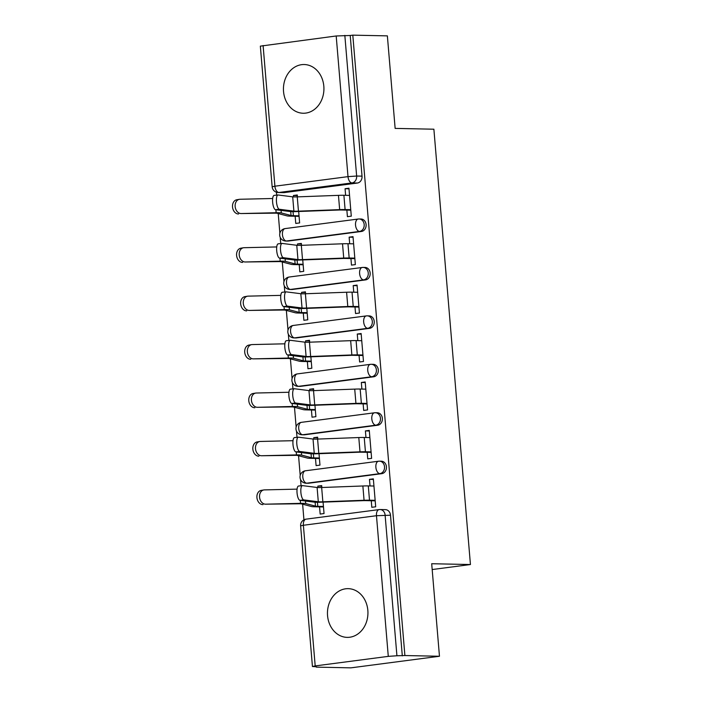 <?xml version="1.0" encoding="UTF-8"?>
<svg xmlns="http://www.w3.org/2000/svg" width="703" height="703" viewBox="0 0 703 703"><rect width="100%" height="100%" fill="white"/><g stroke="black" fill="none" stroke-linecap="round" stroke-linejoin="round"><path stroke-width="1.05" d="M283.537 91.522A24.368 20.246 -88.8 0 0 303.178 113.245A24.368 20.246 -88.8 0 0 323.828 86.249A24.368 20.246 -88.8 0 0 304.197 64.527A24.368 20.246 -88.8 0 0 283.537 91.522M327.554 615.652A24.368 20.246 -88.8 0 0 347.185 637.375A24.368 20.246 -88.8 0 0 367.845 610.38A24.368 20.246 -88.8 0 0 348.205 588.657A24.368 20.246 -88.8 0 0 327.554 615.652M288.362 241.032L361.447 231.472A6.248 5.193 -88.8 0 0 366.096 224.582A6.248 5.193 -88.8 0 0 361.061 219.011L359.145 218.976A6.248 5.193 91.2 0 1 364.18 224.547A6.248 5.193 91.2 0 1 359.541 231.428L286.446 240.997A6.248 5.193 91.2 0 1 285.796 241.032L287.703 241.067A6.248 5.193 -88.8 0 0 288.362 241.032L286.446 240.997A6.248 3.445 82.5 0 1 282.448 234.714A6.248 3.445 82.5 0 1 285.119 228.589A6.248 6.248 0 0 0 279.689 235.127A6.248 6.248 0 0 0 285.796 241.032M292.43 289.469L365.516 279.908A6.248 5.193 -88.8 0 0 370.165 273.028A6.248 5.193 -88.8 0 0 365.129 267.456L363.214 267.412A6.248 5.193 91.2 0 1 368.249 272.984A6.248 5.193 91.2 0 1 363.609 279.873L290.515 289.434A6.248 5.193 91.2 0 1 289.864 289.469L291.771 289.504A6.248 5.193 -88.8 0 0 292.43 289.469L290.515 289.434A6.248 3.445 82.5 0 1 286.516 283.151A6.248 3.445 82.5 0 1 289.179 277.026A6.248 6.248 0 0 0 283.757 283.564A6.248 6.248 0 0 0 289.864 289.469M296.49 337.915L369.585 328.345A6.248 5.193 -88.8 0 0 374.224 321.464A6.248 5.193 -88.8 0 0 369.189 315.893L367.282 315.849A6.248 5.193 91.2 0 1 372.318 321.42A6.248 5.193 91.2 0 1 367.669 328.31L294.583 337.871A6.248 5.193 91.2 0 1 293.933 337.906L295.84 337.95A6.248 5.193 -88.8 0 0 296.49 337.915L294.583 337.871A6.248 3.445 82.5 0 1 290.585 331.588A6.248 3.445 82.5 0 1 293.248 325.463A6.248 6.248 0 0 0 287.826 332.001A6.248 6.248 0 0 0 293.933 337.906M300.559 386.351L373.653 376.79A6.248 5.193 -88.8 0 0 378.293 369.901A6.248 5.193 -88.8 0 0 373.258 364.33L371.351 364.295A6.248 5.193 91.2 0 1 376.386 369.857A6.248 5.193 91.2 0 1 371.738 376.746L298.652 386.307A6.248 5.193 91.2 0 1 298.002 386.342L299.909 386.386A6.248 5.193 -88.8 0 0 300.559 386.351L298.652 386.307A6.248 3.445 82.5 0 1 294.654 380.024A6.248 3.445 82.5 0 1 297.316 373.908A6.248 6.248 0 0 0 291.894 380.437A6.248 6.248 0 0 0 298.002 386.342M304.627 434.788L377.722 425.227A6.248 5.193 -88.8 0 0 382.362 418.338A6.248 5.193 -88.8 0 0 377.326 412.766L375.42 412.731A6.248 5.193 91.2 0 1 380.455 418.303A6.248 5.193 91.2 0 1 375.806 425.183L302.721 434.744A6.248 5.193 91.2 0 1 302.062 434.788L303.977 434.823A6.248 5.193 -88.8 0 0 304.627 434.788L302.721 434.744A6.248 3.445 82.5 0 1 298.722 428.47A6.248 3.445 82.5 0 1 301.385 422.345A6.248 6.248 0 0 0 295.954 428.883A6.248 6.248 0 0 0 302.062 434.788M308.696 483.225L381.791 473.664A6.248 5.193 -88.8 0 0 386.43 466.774A6.248 5.193 -88.8 0 0 381.395 461.212L379.488 461.168A6.248 5.193 91.2 0 1 384.523 466.739A6.248 5.193 91.2 0 1 379.875 473.629L306.789 483.189A6.248 5.193 91.2 0 1 306.13 483.225L308.046 483.26A6.248 5.193 -88.8 0 0 308.696 483.225L306.789 483.189A6.248 3.445 82.5 0 1 302.791 476.906A6.248 3.445 82.5 0 1 305.454 470.782A6.248 6.248 0 0 0 300.023 477.319A6.248 6.248 0 0 0 306.13 483.225M276.428 192.2L276.674 195.126M278.221 213.536L279.873 233.247M280.216 237.306L280.734 243.563M282.281 261.982L283.942 281.683M284.284 285.752L284.803 292.009M286.349 310.418L288.01 330.12M288.344 334.189L288.871 340.445M290.418 358.855L292.07 378.557M292.413 382.625L292.94 388.882M294.487 407.292L296.139 427.002M296.481 431.062L297.009 437.319M298.555 455.737L300.207 475.439M300.55 479.508L301.077 485.764M302.624 504.174L303.933 519.825M316.271 666.734L312.44 666.523L315.19 665.926L388.284 656.365L376.474 515.712L303.38 525.273L315.19 665.926M439.463 656.259L404.893 655.539L352.801 35.15L387.371 35.871L395.139 128.403L433.883 129.211L470.439 564.535L431.695 563.727L439.463 656.259L350.876 667.85L316.306 667.129M263.098 45.537L274.908 186.198L272.158 186.796L260.347 46.134L336.192 35.976L350.217 35.484L362.027 176.145A6.248 5.193 91.2 0 1 357.379 183.035L284.293 192.596L278.906 192.481A6.248 5.193 91.2 0 1 278.256 192.517L283.643 192.631A6.248 5.193 -88.8 0 0 284.293 192.596M350.217 35.484L352.801 35.15M402.309 655.873L390.499 515.22L376.474 515.712A6.248 3.445 -97.5 0 1 379.137 509.587A6.248 3.445 -97.5 0 1 379.427 509.57A6.248 5.193 91.2 0 1 380.077 509.534A6.248 5.193 91.2 0 1 385.112 515.106L396.923 655.767L404.893 655.539M396.923 655.767L388.284 656.365M371.263 500.738L371.817 507.302L375.692 506.793L373.346 478.848L369.47 479.358L373.398 479.437M321.851 487.504L321.693 485.606L317.818 486.116L321.737 486.195M315.489 458.444L316.095 465.623L319.97 465.114L319.013 453.69M367.203 452.301L367.748 458.866L371.623 458.356L369.277 430.412L365.402 430.921L369.33 431.001M317.782 439.067L317.624 437.169L313.749 437.679L317.668 437.758M311.429 409.998L312.027 417.187L315.902 416.677L314.944 405.253M363.135 403.865L363.679 410.429L367.555 409.919L365.209 381.975L361.333 382.476L365.261 382.564M313.714 390.631L313.556 388.733L309.68 389.234L313.608 389.321M307.36 361.562L307.958 368.741L311.833 368.24L310.875 356.808M359.066 355.428L359.611 361.983L363.486 361.483L361.14 333.53L357.265 334.039L361.193 334.118M309.645 342.185L309.487 340.296L305.612 340.797L309.54 340.885M303.292 313.125L303.889 320.304L307.765 319.795L306.807 308.371M354.997 306.991L355.551 313.547L359.418 313.037L357.071 285.093L353.205 285.603L357.124 285.682M305.577 293.749L305.418 291.85L301.543 292.36L305.471 292.439M299.223 264.688L299.829 271.868L303.696 271.358L302.738 259.934M350.929 258.546L351.482 265.11L355.358 264.6L353.011 236.656L349.136 237.166L353.055 237.245M301.508 245.312L301.35 243.414L297.483 243.923L301.402 244.003M295.155 216.243L295.761 223.431L299.636 222.921L298.67 211.498M346.86 210.109L347.414 216.673L351.289 216.164L348.943 188.219L345.068 188.72L348.987 188.808M432.187 569.544L470.439 564.535M319.557 506.881L320.164 514.06L324.039 513.55L323.081 502.127M297.448 196.875L297.281 194.977L293.415 195.487L297.334 195.566M293.415 195.487L293.529 196.91M297.483 243.923L297.597 245.347M301.543 292.36L301.666 293.784M305.612 340.797L305.735 342.22M309.68 389.234L309.803 390.657M313.749 437.679L313.872 439.103M317.818 486.116L317.932 487.539M369.47 479.358L370.024 485.949M390.499 515.22A6.248 5.193 -88.8 0 0 385.464 509.649L380.077 509.534A6.248 6.248 0 0 0 379.137 509.587L306.042 519.148A6.248 6.248 0 0 0 300.629 525.862L312.44 666.523M365.402 430.921L365.955 437.512M361.333 382.476L361.887 389.075M357.265 334.039L357.818 340.63M353.205 285.603L353.758 292.193M349.136 237.166L349.69 243.756M345.068 188.72L345.621 195.32M373.943 486.028L368.302 485.914A19.675 1.371 175.2 0 0 362.862 485.984L321.658 487.513A11.556 0.808 -4.8 0 1 317.097 487.478L302.545 485.624A7.188 2.223 83.9 0 0 302.387 485.624A7.188 2.223 83.9 0 0 300.91 492.741A7.188 2.223 83.9 0 0 303.749 499.903L299.909 500.316A7.188 2.223 -96.1 0 1 297.07 493.146A7.188 2.223 -96.1 0 1 298.547 486.028L302.387 485.624M375.191 500.826L366.14 500.633A15.615 1.09 175.2 0 0 361.825 500.694L320.621 502.214A15.615 1.09 -4.8 0 1 314.461 502.17L299.909 500.316M375.147 500.316L369.497 500.193A19.675 1.371 175.2 0 0 364.066 500.272L322.862 501.793A11.556 0.808 -4.8 0 1 318.301 501.757L303.749 499.903M262.966 504.613A7.188 5.413 -99.4 0 1 256.964 497.979A7.188 5.413 -99.4 0 1 261.191 490.386L263.818 489.947A7.188 5.413 80.6 0 0 259.6 497.539A7.188 5.413 80.6 0 0 265.593 504.174L297.923 503.796A11.556 0.808 175.2 0 1 301.719 503.937L311.482 506.52A19.675 1.371 -4.8 0 0 314.434 506.775L323.485 506.96M297.07 489.13L264.398 489.894A7.188 5.413 80.6 0 0 263.818 489.947M323.442 506.45L317.791 506.336A15.615 1.09 -4.8 0 1 315.454 506.134L305.691 503.541A15.615 1.09 175.2 0 0 300.55 503.357L265.593 504.174M369.883 437.591L364.233 437.477A19.675 1.371 175.2 0 0 358.794 437.547L317.598 439.076A11.556 0.808 -4.8 0 1 313.028 439.032L298.476 437.187A7.188 2.223 83.9 0 0 298.318 437.178A7.188 2.223 83.9 0 0 296.842 444.296A7.188 2.223 83.9 0 0 299.68 451.467L295.84 451.88A7.188 2.223 -96.1 0 1 293.002 444.709A7.188 2.223 -96.1 0 1 294.478 437.591L298.318 437.178M371.122 452.389L362.071 452.196A15.615 1.09 175.2 0 0 357.757 452.257L316.561 453.778A15.615 1.09 -4.8 0 1 310.392 453.734L295.84 451.88M371.079 451.871L365.428 451.757A19.675 1.371 175.2 0 0 359.998 451.836L318.793 453.356A11.556 0.808 -4.8 0 1 314.232 453.321L299.68 451.467M365.815 389.154L360.164 389.031A19.675 1.371 175.2 0 0 354.725 389.111L313.529 390.631A11.556 0.808 -4.8 0 1 308.96 390.596L294.416 388.741A7.188 2.223 83.9 0 0 294.249 388.741A7.188 2.223 83.9 0 0 292.773 395.859A7.188 2.223 83.9 0 0 295.611 403.03L291.771 403.434A7.188 2.223 -96.1 0 1 288.933 396.272A7.188 2.223 -96.1 0 1 290.409 389.154L294.249 388.741M367.054 403.944L358.003 403.759A15.615 1.09 175.2 0 0 353.688 403.821L312.492 405.341A15.615 1.09 -4.8 0 1 306.323 405.288L291.771 403.434M367.01 403.434L361.368 403.32A19.675 1.371 175.2 0 0 355.929 403.39L314.724 404.919A11.556 0.808 -4.8 0 1 310.164 404.884L295.611 403.03M258.897 456.177A7.188 5.413 -99.4 0 1 252.895 449.542A7.188 5.413 -99.4 0 1 257.122 441.941L259.759 441.51A7.188 5.413 80.6 0 0 255.532 449.103A7.188 5.413 80.6 0 0 261.525 455.737L293.854 455.359A11.556 0.808 175.2 0 1 297.65 455.491L307.413 458.084A19.675 1.371 -4.8 0 0 310.366 458.33L319.417 458.523M293.002 440.693L260.33 441.458A7.188 5.413 80.6 0 0 259.759 441.51M319.373 458.013L313.723 457.89A15.615 1.09 -4.8 0 1 311.385 457.697L301.622 455.105A15.615 1.09 175.2 0 0 296.481 454.92L261.525 455.737M254.829 407.74A7.188 5.413 -99.4 0 1 248.827 401.097A7.188 5.413 -99.4 0 1 253.054 393.504L255.69 393.074A7.188 5.413 80.6 0 0 251.463 400.666A7.188 5.413 80.6 0 0 257.465 407.301L289.785 406.914A11.556 0.808 175.2 0 1 293.582 407.055L303.344 409.647A19.675 1.371 -4.8 0 0 306.297 409.893L315.348 410.086M288.942 392.256L256.261 393.021A7.188 5.413 80.6 0 0 255.69 393.074M315.304 409.577L309.663 409.454A15.615 1.09 -4.8 0 1 307.316 409.26L297.554 406.668A15.615 1.09 175.2 0 0 292.422 406.483L257.465 407.301M361.746 340.718L356.096 340.595A19.675 1.371 175.2 0 0 350.656 340.674L309.461 342.194A11.556 0.808 -4.8 0 1 304.891 342.159L290.348 340.305A7.188 2.223 83.9 0 0 290.181 340.305A7.188 2.223 83.9 0 0 288.705 347.423A7.188 2.223 83.9 0 0 291.543 354.593L287.703 354.997A7.188 2.223 -96.1 0 1 284.864 347.836A7.188 2.223 -96.1 0 1 286.341 340.718L290.181 340.305M362.985 355.507L353.943 355.323A15.615 1.09 175.2 0 0 349.628 355.375L308.424 356.904A15.615 1.09 -4.8 0 1 302.255 356.852L287.703 354.997M362.941 354.997L357.3 354.883A19.675 1.371 175.2 0 0 351.86 354.953L310.656 356.483A11.556 0.808 -4.8 0 1 306.095 356.439L291.543 354.593M357.678 292.272L352.027 292.158A19.675 1.371 175.2 0 0 346.597 292.237L305.392 293.757A11.556 0.808 -4.8 0 1 300.831 293.722L286.279 291.868A7.188 2.223 83.9 0 0 286.112 291.868A7.188 2.223 83.9 0 0 284.636 298.986A7.188 2.223 83.9 0 0 287.474 306.148L283.634 306.561A7.188 2.223 -96.1 0 1 280.796 299.39A7.188 2.223 -96.1 0 1 282.272 292.272L286.112 291.868M358.917 307.07L349.874 306.877A15.615 1.09 175.2 0 0 345.56 306.939L304.355 308.468A15.615 1.09 -4.8 0 1 298.186 308.415L283.634 306.561M358.873 306.561L353.231 306.438A19.675 1.371 175.2 0 0 347.792 306.517L306.587 308.037A11.556 0.808 -4.8 0 1 302.026 308.002L287.474 306.148M353.609 243.836L347.959 243.721A19.675 1.371 175.2 0 0 342.528 243.792L301.323 245.321A11.556 0.808 -4.8 0 1 296.763 245.277L282.211 243.431A7.188 2.223 83.9 0 0 282.044 243.423A7.188 2.223 83.9 0 0 280.567 250.54A7.188 2.223 83.9 0 0 283.406 257.711L279.574 258.124A7.188 2.223 -96.1 0 1 276.727 250.953A7.188 2.223 -96.1 0 1 278.203 243.836L282.044 243.423M354.848 258.634L345.806 258.44A15.615 1.09 175.2 0 0 341.491 258.502L300.286 260.022A15.615 1.09 -4.8 0 1 294.118 259.978L279.574 258.124M354.813 258.124L349.163 258.001A19.675 1.371 175.2 0 0 343.723 258.08L302.518 259.6A11.556 0.808 -4.8 0 1 297.958 259.565L283.406 257.711M250.76 359.295A7.188 5.413 -99.4 0 1 244.767 352.66A7.188 5.413 -99.4 0 1 248.985 345.068L251.621 344.628A7.188 5.413 80.6 0 0 247.394 352.229A7.188 5.413 80.6 0 0 253.396 358.864L285.717 358.477A11.556 0.808 175.2 0 1 289.522 358.618L299.285 361.201A19.675 1.371 -4.8 0 0 302.237 361.456L311.28 361.641M284.873 343.811L252.192 344.575A7.188 5.413 80.6 0 0 251.621 344.628M311.236 361.131L305.594 361.017A15.615 1.09 -4.8 0 1 303.248 360.815L293.485 358.231A15.615 1.09 175.2 0 0 288.353 358.047L253.396 358.864M246.691 310.858A7.188 5.413 -99.4 0 1 240.698 304.223A7.188 5.413 -99.4 0 1 244.916 296.631L247.553 296.191A7.188 5.413 80.6 0 0 243.326 303.784A7.188 5.413 80.6 0 0 249.328 310.418L281.648 310.041A11.556 0.808 175.2 0 1 285.453 310.181L295.216 312.765A19.675 1.371 -4.8 0 0 298.169 313.02L307.211 313.204M280.805 295.374L248.124 296.139A7.188 5.413 80.6 0 0 247.553 296.191M307.167 312.694L301.525 312.58A15.615 1.09 -4.8 0 1 299.179 312.378L289.416 309.795A15.615 1.09 175.2 0 0 284.284 309.601L249.328 310.418M242.623 262.421A7.188 5.413 -99.4 0 1 236.63 255.787A7.188 5.413 -99.4 0 1 240.857 248.194L243.484 247.755A7.188 5.413 80.6 0 0 239.257 255.347A7.188 5.413 80.6 0 0 245.259 261.982L277.58 261.604A11.556 0.808 175.2 0 1 281.385 261.736L291.147 264.328A19.675 1.371 -4.8 0 0 294.1 264.583L303.142 264.767M276.736 246.938L244.055 247.702A7.188 5.413 80.6 0 0 243.484 247.755M303.107 264.258L297.457 264.143A15.615 1.09 -4.8 0 1 295.111 263.941L285.348 261.349A15.615 1.09 175.2 0 0 280.216 261.164L245.259 261.982M349.54 195.399L343.899 195.285A19.675 1.371 175.2 0 0 338.459 195.355L297.255 196.875A11.556 0.808 -4.8 0 1 292.694 196.84L278.142 194.986A7.188 2.223 83.9 0 0 277.975 194.986A7.188 2.223 83.9 0 0 276.499 202.104A7.188 2.223 83.9 0 0 279.346 209.274L275.506 209.687A7.188 2.223 -96.1 0 1 272.667 202.517A7.188 2.223 -96.1 0 1 274.144 195.399L277.975 194.986M350.788 210.188L341.737 210.004A15.615 1.09 175.2 0 0 337.422 210.065L296.218 211.585A15.615 1.09 -4.8 0 1 290.049 211.533L275.506 209.687M350.744 209.679L345.094 209.564A19.675 1.371 175.2 0 0 339.654 209.635L298.459 211.164A11.556 0.808 -4.8 0 1 293.889 211.128L279.346 209.274M238.563 213.984A7.188 5.413 -99.4 0 1 232.561 207.35A7.188 5.413 -99.4 0 1 236.788 199.749L239.415 199.318A7.188 5.413 80.6 0 0 235.189 206.91A7.188 5.413 80.6 0 0 241.191 213.545L273.52 213.167A11.556 0.808 175.2 0 1 277.316 213.299L287.079 215.891A19.675 1.371 -4.8 0 0 290.031 216.137L299.083 216.331M272.667 198.501L239.995 199.265A7.188 5.413 80.6 0 0 239.415 199.318M299.039 215.821L293.388 215.698A15.615 1.09 -4.8 0 1 291.042 215.505L281.279 212.912A15.615 1.09 175.2 0 0 276.147 212.728L241.191 213.545M361.447 231.472L359.541 231.428A6.248 3.445 -97.5 0 1 355.542 225.145A6.248 3.445 82.5 0 1 358.205 219.028A6.248 3.445 82.5 0 1 358.495 219.011A6.248 5.193 91.2 0 1 359.145 218.976A6.248 6.248 0 0 0 358.205 219.028L285.119 228.589A6.248 3.445 82.5 0 1 285.4 228.572M365.516 279.908L363.609 279.873A6.248 3.445 -97.5 0 1 359.611 273.59A6.248 3.445 82.5 0 1 362.273 267.465A6.248 3.445 82.5 0 1 362.563 267.448A6.248 5.193 91.2 0 1 363.214 267.412A6.248 6.248 0 0 0 362.273 267.465L289.179 277.026A6.248 3.445 82.5 0 1 289.469 277.008M369.585 328.345L367.669 328.31A6.248 3.445 -97.5 0 1 363.679 322.027A6.248 3.445 82.5 0 1 366.342 315.902A6.248 3.445 82.5 0 1 366.632 315.884A6.248 5.193 91.2 0 1 367.282 315.849A6.248 6.248 0 0 0 366.342 315.902L293.248 325.463A6.248 3.445 82.5 0 1 293.538 325.454M373.653 376.79L371.738 376.746A6.248 3.445 -97.5 0 1 367.748 370.463A6.248 3.445 82.5 0 1 370.411 364.339A6.248 3.445 82.5 0 1 370.701 364.33A6.248 5.193 91.2 0 1 371.351 364.295A6.248 6.248 0 0 0 370.411 364.339L297.316 373.908A6.248 3.445 82.5 0 1 297.606 373.891M377.722 425.227L375.806 425.183A6.248 3.445 -97.5 0 1 371.808 418.9A6.248 3.445 82.5 0 1 374.479 412.784A6.248 3.445 82.5 0 1 374.769 412.766A6.248 5.193 91.2 0 1 375.42 412.731A6.248 6.248 0 0 0 374.479 412.784L301.385 422.345A6.248 3.445 82.5 0 1 301.675 422.327M381.791 473.664L379.875 473.629A6.248 3.445 -97.5 0 1 375.877 467.346A6.248 3.445 82.5 0 1 378.548 461.221A6.248 3.445 82.5 0 1 378.829 461.203A6.248 5.193 91.2 0 1 379.488 461.168A6.248 6.248 0 0 0 378.548 461.221L305.454 470.782A6.248 3.445 82.5 0 1 305.743 470.764M357.379 183.035L351.992 182.921L278.906 192.481A6.248 3.445 82.5 0 1 274.908 186.198L348.003 176.638L336.192 35.976M362.027 176.145L356.641 176.031A6.248 5.193 91.2 0 1 351.992 182.921A6.248 3.445 82.5 0 1 348.003 176.638L356.641 176.031L344.83 35.378M300.629 525.862L303.38 525.273A6.248 3.445 -97.5 0 1 306.042 519.148M369.497 500.193L368.302 485.914M322.862 501.793L321.658 487.513M364.066 500.272L362.862 485.984M318.301 501.757L317.097 487.478M317.457 502.285L317.791 506.336M300.304 500.369L300.55 503.357M305.471 501.028L305.691 503.541M315.12 502.232L315.454 506.134M365.428 451.757L364.233 437.477M318.793 453.356L317.598 439.076M359.998 451.836L358.794 437.547M314.232 453.321L313.028 439.032M361.368 403.32L360.164 389.031M314.724 404.919L313.529 390.631M355.929 403.39L354.725 389.111M310.164 404.884L308.96 390.596M313.389 453.848L313.723 457.89M296.235 451.924L296.481 454.92M301.411 452.583L301.622 455.105M311.051 453.795L311.385 457.697M309.32 405.411L309.663 409.454M292.167 403.487L292.422 406.483M297.343 404.146L297.554 406.668M306.991 405.35L307.316 409.26M357.3 354.883L356.096 340.595M310.656 356.483L309.461 342.194M351.86 354.953L350.656 340.674M306.095 356.439L304.891 342.159M353.231 306.438L352.027 292.158M306.587 308.037L305.392 293.757M347.792 306.517L346.597 292.237M302.026 308.002L300.831 293.722M349.163 258.001L347.959 243.721M302.518 259.6L301.323 245.321M343.723 258.08L342.528 243.792M297.958 259.565L296.763 245.277M305.251 356.975L305.594 361.017M288.098 355.05L288.353 358.047M293.274 355.709L293.485 358.231M302.923 356.913L303.248 360.815M301.183 308.529L301.525 312.58M284.03 306.613L284.284 309.601M289.205 307.273L289.416 309.795M298.854 308.476L299.179 312.378M297.114 260.092L297.457 264.143M279.961 258.177L280.216 261.164M285.137 258.827L285.348 261.349M294.785 260.04L295.111 263.941M345.094 209.564L343.899 195.285M298.459 211.164L297.255 196.875M339.654 209.635L338.459 195.355M293.889 211.128L292.694 196.84M293.046 211.656L293.388 215.698M275.892 209.731L276.147 212.728M281.068 210.39L281.279 212.912M290.717 211.594L291.042 215.505M272.158 186.796A6.248 6.248 0 0 0 278.256 192.517"/></g></svg>
